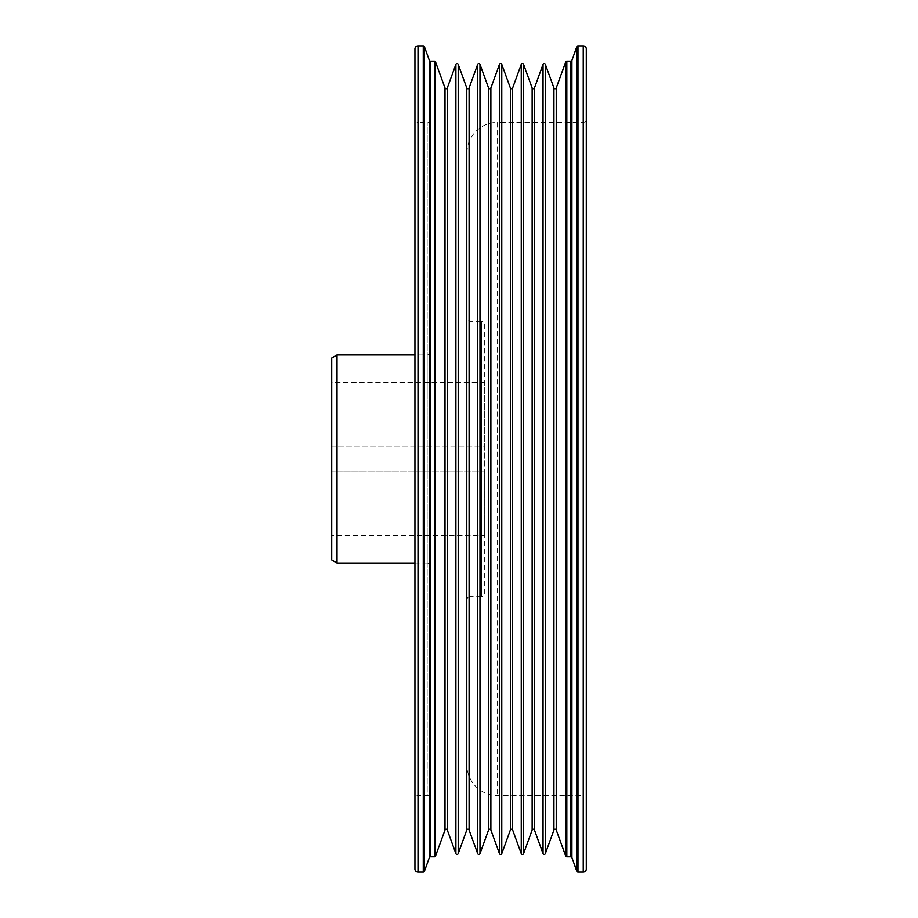 <?xml version="1.0" encoding="UTF-8"?>
<svg xmlns="http://www.w3.org/2000/svg" width="918" height="918" viewBox="0 0 918 918"><rect width="100%" height="100%" fill="white"/><g stroke="black" fill="none" stroke-linecap="round" stroke-linejoin="round"><path stroke-width="0.69" stroke-dasharray="4.59 3.44" d="M466.952 152.996A30.604 30.604 0 0 1 497.556 122.404L497.556 795.596L497.556 122.404L583.24 122.404A3.064 3.064 0 0 0 586.292 119.34L586.292 798.66A3.064 3.064 0 0 0 583.24 795.596L583.24 122.404L583.24 795.596L497.556 795.596A30.604 30.604 0 0 1 466.952 765.004L466.952 152.996L466.952 765.004M466.952 599.764A3.064 3.064 0 0 1 470.016 596.7L470.016 321.3L470.016 596.7L481.64 596.7L481.64 321.3L470.016 321.3A3.064 3.064 0 0 1 466.952 318.236L466.952 599.764L466.952 318.236M430.232 792.544A3.064 3.064 0 0 1 427.18 795.596L427.18 122.404L427.18 795.596L418 795.596A3.064 3.064 0 0 0 414.936 798.66L414.936 119.34A3.064 3.064 0 0 0 418 122.404L418 795.596L418 122.404L427.18 122.404A3.064 3.064 0 0 1 430.232 125.456L430.232 792.544L430.232 125.456M430.232 351.904A3.064 3.064 0 0 1 427.18 354.956L414.936 354.956L414.936 563.044L427.18 563.044L427.18 354.956L427.18 563.044A3.064 3.064 0 0 1 430.232 566.096L430.232 351.904L430.232 566.096M484.704 324.364L484.704 593.636A3.064 3.064 0 0 1 481.64 596.7L481.64 321.3A3.064 3.064 0 0 1 484.704 324.364L484.704 593.636M484.704 535.504L484.704 471.244L331.708 471.244L331.708 446.756L484.704 446.756L484.704 382.496L484.704 535.504L331.708 535.504L331.708 471.244L484.704 471.244L484.704 446.756L331.708 446.756L331.708 382.496L331.708 535.504M484.704 382.496L331.708 382.496M331.708 358.02L331.708 559.98M586.292 869.036L586.292 48.964M414.936 48.964L414.936 869.036M337.009 563.044L337.009 354.956M553.933 87.967L553.933 830.033M532.142 87.967L532.142 830.033M510.362 87.967L510.362 830.033M488.571 87.967L488.571 830.033M466.78 87.967L466.78 830.033M445 87.967L445 830.033M447.296 830.033L447.296 87.967M469.087 830.033L469.087 87.967M490.878 830.033L490.878 87.967M512.657 830.033L512.657 87.967M534.448 830.033L534.448 87.967M556.239 830.033L556.239 87.967M571.903 857.607L571.903 60.393M570.744 61.196L570.744 856.804M430.485 856.804L430.485 61.196M429.337 60.393L429.337 857.607M423.255 45.9L423.255 872.1M418 872.1L418 45.9M583.24 45.9L583.24 872.1M577.973 872.1L577.973 45.9M424.403 871.285L424.403 46.715M434.398 61.196L434.398 856.804M435.545 855.989L435.545 62.011M455.89 64.363L455.89 853.637M458.197 853.637L458.197 64.363M477.681 64.363L477.681 853.637M479.976 853.637L479.976 64.363M499.461 64.363L499.461 853.637M501.767 853.637L501.767 64.363M521.252 64.363L521.252 853.637M523.558 853.637L523.558 64.363M543.043 64.363L543.043 853.637M545.338 853.637L545.338 64.363M565.683 62.011L565.683 855.989M566.831 856.804L566.831 61.196M576.825 46.715L576.825 871.285"/><path stroke-width="1.38" d="M447.296 87.967L447.296 830.033A1.228 1.228 0 0 0 445 830.033L445 87.967A1.228 1.228 0 0 0 447.296 87.967L455.89 64.363A1.228 1.228 0 0 1 458.197 64.363L458.197 853.637A1.228 1.228 0 0 1 455.89 853.637L455.89 64.363M469.087 87.967L469.087 830.033A1.228 1.228 0 0 0 466.78 830.033L466.78 87.967A1.228 1.228 0 0 0 469.087 87.967L477.681 64.363A1.228 1.228 0 0 1 479.976 64.363L479.976 853.637A1.228 1.228 0 0 1 477.681 853.637L477.681 64.363M490.878 87.967L490.878 830.033A1.228 1.228 0 0 0 488.571 830.033L488.571 87.967A1.228 1.228 0 0 0 490.878 87.967L499.461 64.363A1.228 1.228 0 0 1 501.767 64.363L501.767 853.637A1.228 1.228 0 0 1 499.461 853.637L499.461 64.363M512.657 87.967L512.657 830.033A1.228 1.228 0 0 0 510.362 830.033L510.362 87.967A1.228 1.228 0 0 0 512.657 87.967L521.252 64.363A1.228 1.228 0 0 1 523.558 64.363L523.558 853.637A1.228 1.228 0 0 1 521.252 853.637L521.252 64.363M534.448 87.967L534.448 830.033A1.228 1.228 0 0 0 532.142 830.033L532.142 87.967A1.228 1.228 0 0 0 534.448 87.967L543.043 64.363A1.228 1.228 0 0 1 545.338 64.363L545.338 853.637A1.228 1.228 0 0 1 543.043 853.637L543.043 64.363M556.239 87.967L556.239 830.033A1.228 1.228 0 0 0 553.933 830.033L553.933 87.967A1.228 1.228 0 0 0 556.239 87.967L565.683 62.011A1.228 1.228 0 0 1 566.831 61.196L566.831 856.804A1.228 1.228 0 0 1 565.683 855.989L565.683 62.011M331.708 559.98L331.708 358.02L337.009 354.956L337.009 563.044L331.708 559.98M414.936 869.036L414.936 48.964A3.064 3.064 0 0 1 418 45.9L418 872.1A3.064 3.064 0 0 1 414.936 869.036M583.24 872.1L583.24 45.9A3.064 3.064 0 0 1 586.292 48.964L586.292 869.036A3.064 3.064 0 0 1 583.24 872.1L577.973 872.1A1.228 1.228 0 0 1 576.825 871.285L576.825 46.715A1.228 1.228 0 0 1 577.973 45.9L577.973 872.1M418 872.1L423.255 872.1A1.228 1.228 0 0 0 424.403 871.285L429.337 857.607A1.228 1.228 0 0 1 430.485 856.804L434.398 856.804A1.228 1.228 0 0 0 435.545 855.989L445 830.033M434.398 856.804L434.398 61.196A1.228 1.228 0 0 1 435.545 62.011L435.545 855.989M566.831 856.804L570.744 856.804A1.228 1.228 0 0 1 571.903 857.607L576.825 871.285M570.744 856.804L570.744 61.196A1.228 1.228 0 0 0 571.903 60.393L576.825 46.715M429.337 857.607L429.337 60.393A1.228 1.228 0 0 0 430.485 61.196L430.485 856.804M423.255 872.1L423.255 45.9A1.228 1.228 0 0 1 424.403 46.715L424.403 871.285M570.744 61.196L566.831 61.196M556.239 830.033L565.683 855.989M553.933 87.967L545.338 64.363M553.933 830.033L545.338 853.637M534.448 830.033L543.043 853.637M532.142 87.967L523.558 64.363M532.142 830.033L523.558 853.637M512.657 830.033L521.252 853.637M510.362 87.967L501.767 64.363M510.362 830.033L501.767 853.637M490.878 830.033L499.461 853.637M488.571 87.967L479.976 64.363M488.571 830.033L479.976 853.637M469.087 830.033L477.681 853.637M466.78 87.967L458.197 64.363M466.78 830.033L458.197 853.637M447.296 830.033L455.89 853.637M445 87.967L435.545 62.011M434.398 61.196L430.485 61.196M429.337 60.393L424.403 46.715M414.936 119.34L414.936 354.956L337.009 354.956M414.936 798.66L414.936 563.044L337.009 563.044M583.24 45.9L577.973 45.9M423.255 45.9L418 45.9M586.292 119.34L586.292 798.66M571.903 60.393L571.903 857.607"/></g></svg>
